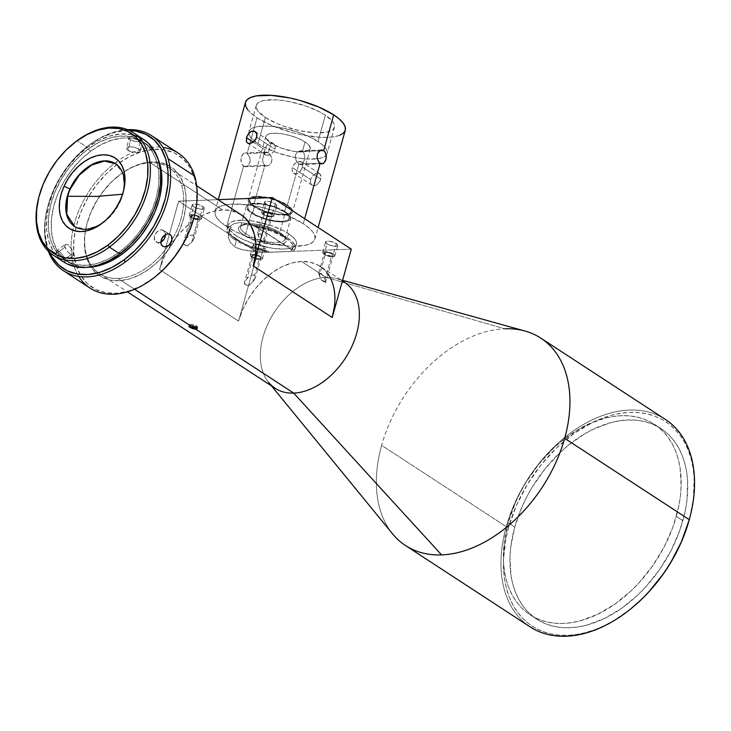 <?xml version="1.0" encoding="UTF-8"?>
<svg xmlns="http://www.w3.org/2000/svg" width="731" height="731" viewBox="0 0 731 731"><rect width="100%" height="100%" fill="white"/><g stroke="black" fill="none" stroke-linecap="round" stroke-linejoin="round"><path stroke-width="0.55" stroke-dasharray="3.65 2.74" d="M122.561 194.199L120.332 201.354L111.213 215.426L98.895 225.45L85.847 229.406L74.699 226.5A37.436 24.991 -56.9 0 0 74.818 226.583A37.436 24.991 -56.9 0 0 99.818 224.929A37.436 24.991 -56.9 0 0 120.332 201.354L120.295 200.075L120.085 201.189A37.436 24.991 123.1 0 1 103.921 221.831A37.436 24.991 -56.9 0 0 104.734 221.191A37.436 24.991 -56.9 0 0 120.085 201.189L120.332 201.354A37.436 24.991 -56.9 0 0 122.945 194.172A37.436 24.991 -56.9 0 0 124.288 187.428A37.436 24.991 -56.9 0 0 115.736 163.881A37.436 24.991 -56.9 0 0 115.617 163.799L122.918 173.247L124.288 187.428L122.561 194.199M245.744 233.701A23.036 7.337 -164.4 0 0 273.001 242.326A23.036 7.337 -164.4 0 0 284.332 236.506A23.036 7.337 -164.4 0 0 279.799 232.394L280.631 233.92A24.763 7.886 15.6 0 1 285.51 238.343A24.763 7.886 15.6 0 1 273.33 244.602A24.763 7.886 15.6 0 1 244.026 235.327L245.744 233.701L251.473 213.187A23.036 7.337 -164.4 0 0 275.203 221.438A23.036 7.337 -164.4 0 0 290.682 218.733A23.036 7.337 -164.4 0 0 285.519 211.88L279.799 232.394A23.036 7.337 15.6 0 1 284.962 239.238A23.036 7.337 15.6 0 1 269.483 241.952A23.036 7.337 15.6 0 1 245.744 233.701A23.036 7.337 15.6 0 1 240.581 226.848A23.036 7.337 15.6 0 1 256.06 224.143A23.036 7.337 15.6 0 1 279.799 232.394L285.519 211.88L274.673 206.791L261.744 203.629L251.089 203.474L248.704 204.132L246.301 206.37L246.356 207.869L248.997 211.35L254.598 215.005L266.614 219.629L275.249 221.447L282.86 221.913L285.903 221.603L289.896 219.967L290.636 217.198L289.723 215.517L285.519 211.88A23.036 7.337 -164.4 0 0 261.78 203.629A23.036 7.337 -164.4 0 0 246.31 206.343A23.036 7.337 -164.4 0 0 251.473 213.187L245.744 233.701L244.026 235.327L255.686 240.81L269.593 244.2L281.042 244.373L285.337 242.61L286.186 241.248L285.145 237.831L277.268 231.965L268.971 228.438L255.064 225.047L243.615 224.874L239.32 226.637L238.47 227.99L238.534 229.607L239.512 231.416L244.026 235.327A24.763 7.886 15.6 0 1 240.572 225.797A24.763 7.886 15.6 0 1 280.631 233.92L279.799 232.394A23.036 7.337 -164.4 0 0 242.537 224.837A23.036 7.337 -164.4 0 0 245.744 233.701M254.443 206.316A21.601 6.881 -164.4 0 0 276.693 214.046A21.601 6.881 -164.4 0 0 291.203 211.506A21.601 6.881 -164.4 0 0 286.369 205.091L284.46 211.926A21.601 6.881 15.6 0 1 289.293 218.35A21.601 6.881 15.6 0 1 274.783 220.89A21.601 6.881 15.6 0 1 252.533 213.15L254.443 206.316L250.505 202.907L249.591 199.919L251.857 197.818L256.937 196.913L268.076 198.055L280 201.774L286.369 205.091L290.308 208.499L291.157 210.071L290.472 212.666L288.955 213.589L283.866 214.494L276.738 214.055L264.613 211.095L254.443 206.316L252.533 213.15A21.601 6.881 15.6 0 1 247.69 206.727A21.601 6.881 15.6 0 1 262.201 204.187A21.601 6.881 15.6 0 1 284.46 211.926L286.369 205.091A21.601 6.881 -164.4 0 0 264.11 197.352A21.601 6.881 -164.4 0 0 249.6 199.892A21.601 6.881 -164.4 0 0 254.443 206.316M300.505 150.824L302.406 151.418L319.484 150.76L302.406 151.418L300.505 150.824L297.508 151.893L295.552 154.945L295.324 157.576L296.539 161.405L298.878 164.036L320.169 163.214L298.878 164.036L300.56 164.63L302.058 164.192L304.169 160.564L304.553 155.264L303.813 152.989L302.406 151.418L305.046 141.951A23.036 7.337 -164.4 0 0 281.307 133.7A23.036 7.337 -164.4 0 0 265.837 136.405A23.036 7.337 -164.4 0 0 270.991 143.258A23.036 7.337 -164.4 0 0 294.73 151.509A23.036 7.337 -164.4 0 0 310.209 148.795A23.036 7.337 -164.4 0 0 305.046 141.951L302.406 151.418L303.813 152.989L304.553 155.264L304.169 160.564L302.058 164.192L300.56 164.63L298.878 164.036L287.429 205.046A23.036 7.337 15.6 0 1 292.592 211.899A23.036 7.337 15.6 0 1 277.113 214.603A23.036 7.337 15.6 0 1 253.374 206.352L264.832 165.343L266.733 165.928L268.78 165.462L270.561 164.027L271.685 161.807L271.274 156.544L268.35 152.715L270.991 143.258L266.797 139.621L265.883 137.94L266.623 135.171L268.231 134.193L273.659 133.225L281.271 133.691L289.905 135.509L298.257 138.415L305.046 141.951L309.25 145.588L310.218 148.768L307.806 151.015L305.43 151.664L294.776 151.509L281.846 148.356L270.991 143.258L268.35 152.715L270.689 155.338L271.914 159.175L271.685 161.807L269.73 164.85L266.733 165.928L264.832 165.343L243.542 166.156L226.665 226.628A51.837 16.502 15.6 0 1 215.051 211.222A51.837 16.502 15.6 0 1 249.874 205.119A51.837 16.502 15.6 0 1 303.283 223.686L304.672 218.715L303.283 223.686L308.847 227.834L312.731 231.873L314.778 235.656L314.915 239.028L313.124 241.879L309.487 244.081L304.142 245.561L289.193 246.128L280.174 245.205L260.739 241.111L241.943 234.587L233.701 230.713L221.091 222.489L217.208 218.441L215.161 214.658L215.033 211.286L216.815 208.436L220.451 206.233L225.797 204.762L232.65 204.068L249.774 205.109L259.386 206.8L278.867 212.218L287.996 215.727L303.283 223.686A51.837 16.502 15.6 0 1 314.897 239.101A51.837 16.502 15.6 0 1 280.074 245.196A51.837 16.502 15.6 0 1 226.665 226.628L243.542 166.156L245.388 166.75L247.279 166.293L249.956 162.647L249.774 157.366L247.069 153.537L268.35 152.715L247.069 153.537L245.333 152.934L243.679 153.391L242.29 154.817L241.066 158.316L240.983 161.012L242.08 164.594L243.542 166.156L264.832 165.343L262.968 162.702L262.603 158.837L264.521 153.163L266.669 152.121L268.35 152.715L266.669 152.121M302.013 168.377L302.808 164.777L302.515 162.931L300.679 161.505L298.677 161.588L295.287 163.214L293.378 165.142L292.208 167.518L292.025 169.994L293.478 172.973L296.229 174.06L299.162 172.754L302.013 168.377M267.765 165.827L266.733 165.928M250.23 161.167L249.499 156.644L247.069 153.537L257.056 117.782L247.069 153.537M244.565 166.622L247.8 165.964L249.956 162.647M300.56 164.63L301.336 164.539M273.76 143.779L272.937 143.166L274.436 144.619L275.212 146.767L275.02 149.234L256.691 137.282L275.02 149.234L275.212 146.767L274.436 144.619L272.937 143.166L271.018 142.691L269.017 143.313L267.217 144.893L265.773 147.123L264.421 151.975L264.723 153.812L265.755 154.963L267.482 155.31L270.826 154.268L273.851 151.619L275.02 149.234L273.851 151.619L270.826 154.268L268.551 155.164L265.755 154.963M253.291 142.116L264.805 149.627L253.291 142.116M319.922 181.197L320.754 179.086L302.424 167.125L300.021 171.858L298.221 173.439L296.229 174.06L294.301 173.594L292.793 172.141L292.025 169.994L292.208 167.518L310.538 179.479L310.511 183.015L312.091 185.208L315.344 185.564L317.09 184.641L319.922 181.197M310.337 182.247L311.543 184.769L313.197 185.683L315.198 185.61L317.227 184.541L320.324 180.329L321.083 176.71L320.644 174.773L318.652 173.238L315.564 173.686L312.466 175.997L310.538 179.479L292.208 167.518L294.264 164.109L297.544 161.935L301.474 161.789L302.753 163.781L302.424 167.125L320.754 179.086M294.301 173.594L293.478 172.973M245.424 102.431L245.433 102.377A51.837 16.502 -164.4 0 0 257.056 117.782L272.334 125.741L291.13 132.265L300.953 134.659L319.584 137.282L327.68 137.401L334.533 136.706L339.878 135.235M265.353 117.463A40.607 12.93 -164.4 0 0 307.194 132A40.607 12.93 -164.4 0 0 334.469 127.231A40.607 12.93 -164.4 0 0 325.368 115.16L318.031 141.448A40.607 12.93 15.6 0 1 327.132 153.519A40.607 12.93 15.6 0 1 326.19 155.228A40.607 12.93 15.6 0 1 297.06 157.859A40.607 12.93 15.6 0 1 258.016 143.751L265.353 117.463L257.952 111.048L256.343 108.087L256.243 105.438L257.641 103.208L260.492 101.49L264.677 100.33L276.391 99.882L283.454 100.604L290.984 101.929L306.252 106.169L319.858 111.953L325.368 115.16L332.779 121.565L334.378 124.535L334.487 127.176L333.08 129.405L330.238 131.132L326.044 132.293L314.339 132.74L299.737 130.685L284.478 126.445L277.323 123.694L265.353 117.463L258.016 143.751A40.607 12.93 15.6 0 1 248.796 133.371A40.607 12.93 15.6 0 1 248.915 131.681A40.607 12.93 15.6 0 1 276.19 126.911A40.607 12.93 15.6 0 1 318.031 141.448L325.368 115.16A40.607 12.93 -164.4 0 0 283.537 100.613A40.607 12.93 -164.4 0 0 256.252 105.392A40.607 12.93 -164.4 0 0 265.353 117.463M272.38 214.183A6.332 2.019 15.6 0 1 273.796 216.074A6.332 2.019 15.6 0 1 269.538 216.815A6.332 2.019 15.6 0 1 263.014 214.548L265.947 204.031A6.332 2.019 -164.4 0 0 272.471 206.297A6.332 2.019 -164.4 0 0 276.729 205.557A6.332 2.019 -164.4 0 0 275.313 203.675L272.38 214.183L275.313 203.675A6.332 2.019 -164.4 0 0 268.78 201.4A6.332 2.019 -164.4 0 0 264.531 202.149A6.332 2.019 -164.4 0 0 265.947 204.031L263.014 214.548A6.332 2.019 15.6 0 1 261.588 212.666A6.332 2.019 15.6 0 1 265.846 211.917A6.332 2.019 15.6 0 1 272.38 214.183L265.837 211.917L262.904 211.871L261.588 212.675L263.873 215.042L269.547 216.815L273.577 216.413L273.778 215.645L272.38 214.183M200.011 216.961A6.332 2.019 15.6 0 1 201.436 218.843A6.332 2.019 15.6 0 1 197.178 219.592A6.332 2.019 15.6 0 1 190.645 217.326L193.587 206.809A6.332 2.019 -164.4 0 0 200.111 209.075A6.332 2.019 -164.4 0 0 204.369 208.326A6.332 2.019 -164.4 0 0 202.953 206.444L200.011 216.961L202.953 206.444A6.332 2.019 -164.4 0 0 196.42 204.177A6.332 2.019 -164.4 0 0 192.162 204.927A6.332 2.019 -164.4 0 0 193.587 206.809L190.645 217.326A6.332 2.019 15.6 0 1 189.228 215.444A6.332 2.019 15.6 0 1 193.487 214.695A6.332 2.019 15.6 0 1 200.011 216.961L193.477 214.695L190.544 214.649L189.228 215.444L191.513 217.82L197.187 219.592L201.217 219.19L201.171 217.966L200.011 216.961M261.058 256.8A6.332 2.019 15.6 0 1 262.475 258.683A6.332 2.019 15.6 0 1 258.226 259.432A6.332 2.019 15.6 0 1 251.692 257.166L254.635 246.649A6.332 2.019 -164.4 0 0 261.159 248.915A6.332 2.019 -164.4 0 0 265.417 248.165A6.332 2.019 -164.4 0 0 263.992 246.283L261.058 256.8L263.992 246.283A6.332 2.019 -164.4 0 0 257.467 244.017A6.332 2.019 -164.4 0 0 253.209 244.766A6.332 2.019 -164.4 0 0 254.635 246.649L251.692 257.166A6.332 2.019 15.6 0 1 250.276 255.274A6.332 2.019 15.6 0 1 254.534 254.534A6.332 2.019 15.6 0 1 261.058 256.8L254.516 254.534L251.592 254.489L250.276 255.283L252.551 257.659L258.235 259.432L262.265 259.03L262.219 257.805L261.058 256.8M333.418 254.022A6.332 2.019 15.6 0 1 334.844 255.914A6.332 2.019 15.6 0 1 330.586 256.654A6.332 2.019 15.6 0 1 324.061 254.388L326.995 243.871A6.332 2.019 -164.4 0 0 333.519 246.137A6.332 2.019 -164.4 0 0 337.777 245.397A6.332 2.019 -164.4 0 0 336.361 243.505L333.418 254.022L336.361 243.505A6.332 2.019 -164.4 0 0 329.827 241.239A6.332 2.019 -164.4 0 0 325.578 241.988A6.332 2.019 -164.4 0 0 326.995 243.871L324.061 254.388A6.332 2.019 15.6 0 1 322.636 252.506A6.332 2.019 15.6 0 1 326.894 251.756A6.332 2.019 15.6 0 1 333.418 254.022L326.885 251.756L323.952 251.711L322.636 252.506L324.92 254.881L330.595 256.654L334.624 256.252L334.579 255.028L333.418 254.022M118.02 278.456L134.605 289.275L118.02 278.456A63.35 42.288 123.1 0 1 92.325 266.925A63.35 42.288 123.1 0 1 86.66 255.622A63.35 42.288 123.1 0 1 85.445 231.124A63.35 42.288 123.1 0 1 87.08 223.375A63.35 42.288 123.1 0 1 117.746 176.399A63.35 42.288 123.1 0 1 124.169 171.776A63.35 42.288 123.1 0 1 150.321 162.766A63.35 42.288 123.1 0 1 168.797 167.554A63.35 42.288 123.1 0 1 181.681 185.601A63.35 42.288 123.1 0 1 172.141 239.585A63.35 42.288 123.1 0 1 168.093 245.936A63.35 42.288 123.1 0 1 118.02 278.456A63.35 42.288 123.1 0 1 99.544 273.668A63.35 42.288 123.1 0 1 92.325 266.925A63.35 42.288 123.1 0 1 86.66 255.622L86.441 257.275L86.66 255.622A63.35 42.288 123.1 0 1 85.445 231.124A63.35 42.288 123.1 0 1 124.169 171.776A63.35 42.288 123.1 0 1 150.321 162.766A63.35 42.288 123.1 0 1 181.681 185.601L184.057 185.354A65.077 43.449 -56.9 0 0 159.312 162.364A65.077 43.449 -56.9 0 0 124.151 171.684A65.077 43.449 -56.9 0 0 118.376 175.897A65.077 43.449 -56.9 0 0 86.879 224.152A65.077 43.449 -56.9 0 0 85.353 231.142A65.077 43.449 -56.9 0 0 86.441 257.275L84.577 247.352L84.65 236.424L86.678 224.92L90.571 213.269L96.172 201.939L103.281 191.339L111.624 181.9L120.871 173.978L130.666 167.874L140.644 163.817L150.403 161.971L159.596 162.41L167.838 165.115L174.837 169.976L180.31 176.811L184.057 185.354L185.921 195.278L185.838 206.206L183.819 217.71L179.927 229.36L174.316 240.691L167.207 251.281L158.874 260.729L149.627 268.652L139.831 274.755L129.853 278.813L120.085 280.649L110.902 280.22L102.66 277.515L95.66 272.654L90.187 265.819L86.441 257.275A65.077 43.449 -56.9 0 0 90.973 267.071A65.077 43.449 -56.9 0 0 155.1 264.238A65.077 43.449 -56.9 0 0 184.057 185.354L181.681 185.601A63.35 42.288 123.1 0 1 172.141 239.585A63.35 42.288 123.1 0 1 168.093 245.936A63.35 42.288 123.1 0 1 118.02 278.456M241.011 214.686A63.35 42.288 -56.9 0 0 222.535 209.898L150.321 162.766L222.535 209.898L213.086 211.36L203.382 214.987L193.797 220.643L184.696 228.109L176.427 237.1L169.309 247.261L163.616 258.217L159.559 269.538L178.647 201.18L217.993 199.664L178.647 201.18L159.559 269.538L238.562 321.092L257.65 252.734L178.647 201.18L257.65 252.734L238.562 321.092L242.61 309.77L248.312 298.824L255.43 288.654L263.699 279.662L272.8 272.197L282.385 266.541L292.089 262.913L301.537 261.451A63.35 42.288 123.1 0 1 320.004 266.239L342.437 280.878M320.507 266.568A63.35 42.288 123.1 0 1 327.991 274.024M344.465 282.203A63.35 42.288 -56.9 0 0 325.989 277.415L301.537 261.451L310.364 262.21L318.223 265.17L324.829 270.205L329.909 277.122L333.29 285.666L334.825 295.498L334.46 306.252M525.032 331.033A123.822 82.667 -56.9 0 0 504.719 328.776L325.989 277.415A63.35 42.288 123.1 0 1 336.379 278.566A63.35 42.288 123.1 0 1 342.41 280.978M405.486 545.527A123.822 82.667 123.1 0 1 381.637 445.343A123.822 82.667 123.1 0 1 504.719 328.776A123.822 82.667 -56.9 0 0 381.637 445.343L506.245 526.667L381.637 445.343A123.822 82.667 -56.9 0 0 392.62 533.932M665.438 419.457A123.822 82.667 -56.9 0 0 506.245 526.667A123.822 82.667 123.1 0 1 628.559 410.137A123.822 82.667 123.1 0 1 689.799 517.749M689.589 518.526A122.095 81.507 -56.9 0 0 629.208 412.412A122.095 81.507 -56.9 0 0 508.602 527.316L506.245 526.667L508.602 527.316L505.98 538.226L503.449 559.535L503.558 569.714L504.582 579.464L506.519 588.665L509.343 597.254L513.025 605.131L517.53 612.231L522.829 618.472L528.851 623.808L535.549 628.176L542.859 631.538L550.708 633.868L559.023 635.138L567.713 635.33L576.713 634.462L585.915 632.516L595.253 629.528L604.619 625.526L613.93 620.537L630.433 609.124M193.889 217.865A78.902 52.678 -56.9 0 0 180.237 156.544A78.902 52.678 -56.9 0 0 119.902 162.428A78.902 52.678 -56.9 0 0 117.81 163.927A78.902 52.678 -56.9 0 0 76.079 264.914A78.902 52.678 -56.9 0 0 152.678 278.703L151.984 279.26L152.678 278.703A78.902 52.678 -56.9 0 0 155.703 276.382M178.236 153.09A80.629 53.829 -56.9 0 0 118.294 160.573A80.629 53.829 -56.9 0 0 116.357 161.962L117.81 163.927L116.357 161.962A80.629 53.829 123.1 0 1 118.294 160.573A80.629 53.829 123.1 0 1 162.995 147.415M65.251 244.355L67.983 244.775L70.551 247.242L73.182 251.766L73.502 255.439L70.149 254.187L66.585 250.386L64.73 246.246L65.278 244.328L56.397 250.87L55.885 251.948L56.104 253.684L58.553 257.979L62.162 261.36L64.657 261.954L64.73 259.313L73.548 252.807L73.502 255.439L71.026 254.827L67.407 251.464L64.931 247.179L56.104 253.684L64.931 247.179L65.251 244.355L67.983 244.775L71.346 248.339L73.548 252.807L64.73 259.313L62.501 254.854L59.11 251.309L56.397 250.87L56.104 253.684L47.131 247.827A80.629 53.829 123.1 0 1 89.785 144.619L89.091 145.177L89.785 144.619A80.629 53.829 123.1 0 1 127.523 129.679A80.629 53.829 -56.9 0 0 89.785 144.619A80.629 53.829 -56.9 0 0 86.687 146.995A80.629 53.829 -56.9 0 0 47.67 206.791A80.629 53.829 -56.9 0 0 47.131 247.827A80.629 53.829 -56.9 0 0 48.255 251.135A80.629 53.829 123.1 0 1 47.131 247.827L56.104 253.684L58.553 257.979L62.162 261.36L64.657 261.954L64.73 259.313L73.703 265.17A80.629 53.829 -56.9 0 0 90.105 288.133M89.091 145.177A78.902 52.678 123.1 0 1 129.387 130.502L124.9 130.621L113.058 132.859L100.969 137.775L89.091 145.177L77.879 154.789L67.773 166.229L59.147 179.068L52.349 192.82L47.634 206.937L45.185 220.89L45.084 234.13L47.351 246.164L49.763 252.515A78.902 52.678 123.1 0 1 47.871 206.014A78.902 52.678 123.1 0 1 86.057 147.498A78.902 52.678 123.1 0 1 89.091 145.177M119.299 252.213L120.77 253.173L119.299 252.213L108.636 258.865L97.78 263.279L87.144 265.28L77.148 264.805L68.175 261.862L60.554 256.572L54.597 249.134L50.521 239.841L48.493 229.031L48.575 217.144L50.777 204.616L55.017 191.942L61.121 179.598L68.86 168.066L77.934 157.795L87.994 149.17A70.843 47.287 123.1 0 1 142.362 141.366A70.843 47.287 123.1 0 1 119.299 252.213A70.843 47.287 123.1 0 1 64.931 260.017A70.843 47.287 123.1 0 1 87.994 149.17L98.658 142.518L109.513 138.104L120.149 136.103L130.145 136.578L139.128 139.52L146.739 144.811L152.697 152.249L156.772 161.542L158.81 172.352L158.718 184.239L156.516 196.767L152.276 209.441L146.173 221.785L138.442 233.317L129.36 243.587L119.299 252.213M90.872 151.043L87.994 149.17L90.872 151.043A70.843 47.287 -56.9 0 0 67.809 261.89A70.843 47.287 -56.9 0 0 87.985 267.263L80.026 266.678L71.044 263.745L63.433 258.454L57.466 251.016L53.4 241.714L51.362 230.905L51.453 219.017L53.655 206.489L57.886 193.816L63.99 181.471L71.729 169.939L80.803 159.669L90.872 151.043A70.843 47.287 -56.9 0 1 145.231 143.239A70.843 47.287 -56.9 0 1 158.271 159.55L155.575 154.122L149.608 146.684L141.997 141.394L133.015 138.451L123.018 137.976L112.391 139.986L101.536 144.391L90.872 151.043M143.623 139.438A73.146 48.831 -56.9 0 0 87.482 147.488L77.075 140.69L87.482 147.488A73.146 48.831 -56.9 0 0 63.67 261.945M318.917 274.079L319.374 275.578L325.871 252.332A4.605 1.471 -164.4 0 0 324.299 252.963A4.605 1.471 -164.4 0 0 326.684 255.037A4.605 1.471 -164.4 0 0 331.609 256.078L325.121 279.324L321.795 274.107L320.196 272.745L319.109 272.352L318.762 272.928L321.357 280.101L325.533 282.824A4.605 1.471 -164.4 0 0 321.357 280.101A4.605 1.471 15.6 0 1 325.542 282.787L325.121 279.324L331.609 256.078A4.605 1.471 -164.4 0 0 333.181 255.448A4.605 1.471 -164.4 0 0 330.796 253.374A4.605 1.471 -164.4 0 0 325.871 252.332L319.374 275.578L321.357 280.101L325.533 282.824A4.605 1.471 15.6 0 1 325.533 282.824L325.121 279.324L323.257 275.861L319.557 272.407L318.762 272.928L318.917 274.079M260.821 258.217L259.249 258.856L255.996 258.399L252.972 257.111L251.939 255.749L253.502 255.11L256.755 255.567L259.779 256.855L260.821 258.217L255.311 277.944L252.762 282.102L259.249 258.856A4.605 1.471 -164.4 0 0 260.812 258.226A4.605 1.471 -164.4 0 0 255.393 255.256A4.605 1.471 -164.4 0 0 253.502 255.11L247.014 278.356L250.623 275.541L252.762 274.902L254.644 275.258L255.448 276.656L254.132 280.329L248.485 285.775A4.605 1.471 15.6 0 1 244.309 283.089A4.605 1.471 15.6 0 1 244.318 283.052L247.014 278.356L253.502 255.11A4.605 1.471 -164.4 0 0 251.939 255.74A4.605 1.471 -164.4 0 0 254.324 257.815A4.605 1.471 -164.4 0 0 259.249 258.856L252.762 282.102L248.485 285.775L245.936 284.989L244.318 283.052A4.605 1.471 -164.4 0 0 244.839 284.085A4.605 1.471 -164.4 0 0 248.485 285.775L245.433 284.597M199.764 218.386L194.263 238.105L191.714 242.263L198.202 219.017A4.605 1.471 -164.4 0 0 199.764 218.386A4.605 1.471 -164.4 0 0 197.388 216.312A4.605 1.471 -164.4 0 0 192.454 215.27L185.966 238.516L189.585 235.702L191.714 235.062L193.596 235.419L194.4 236.817L193.094 240.49L187.438 245.936A4.605 1.471 15.6 0 1 183.262 243.249A4.605 1.471 15.6 0 1 183.271 243.213L185.966 238.516L192.454 215.27A4.605 1.471 -164.4 0 0 190.892 215.901A4.605 1.471 -164.4 0 0 193.276 217.975A4.605 1.471 -164.4 0 0 198.202 219.017L191.714 242.263L187.438 245.936L184.897 245.159L183.271 243.213A4.605 1.471 -164.4 0 0 183.801 244.245A4.605 1.471 -164.4 0 0 187.438 245.936L184.386 244.757M257.869 234.24L258.326 235.738L264.823 212.493A4.605 1.471 -164.4 0 0 263.251 213.132A4.605 1.471 -164.4 0 0 265.636 215.197A4.605 1.471 -164.4 0 0 270.561 216.239L264.074 239.485L260.748 234.267L259.149 232.906L258.061 232.513L257.714 233.088L260.309 240.261L264.485 242.984A4.605 1.471 -164.4 0 0 260.309 240.261A4.605 1.471 15.6 0 1 264.494 242.948L264.074 239.485L270.561 216.239A4.605 1.471 -164.4 0 0 272.133 215.608A4.605 1.471 -164.4 0 0 269.748 213.534A4.605 1.471 -164.4 0 0 264.823 212.493L258.326 235.738L260.309 240.261L264.485 242.984A4.605 1.471 15.6 0 1 264.485 242.984L264.074 239.485L262.21 236.022L258.509 232.568L257.714 233.088L257.869 234.24M287.329 237.822A35.417 11.276 15.6 0 1 295.269 248.357A35.417 11.276 15.6 0 1 292.528 251.318L269.401 252.204A35.417 11.276 15.6 0 1 234.98 239.832L236.15 235.629A35.417 11.276 -164.4 0 0 272.645 248.312A35.417 11.276 -164.4 0 0 296.448 244.145A35.417 11.276 -164.4 0 0 288.507 233.618L287.329 237.822L280.256 233.902L271.713 230.366L252.908 225.459L266.367 232.961L283.738 244.848L292.245 249.856L290.92 250.258A33.114 10.545 -164.4 0 0 293.049 247.736A33.114 10.545 -164.4 0 0 254.525 226.509L271.548 231.106L285.629 237.895L290.244 241.513L292.756 244.94L292.985 247.928L290.92 250.258L292.528 251.318L295.096 248.842L295.05 245.589L292.391 241.824L287.329 237.822L288.507 233.618A35.417 11.276 -164.4 0 0 247.416 220.415A35.417 11.276 -164.4 0 0 228.218 225.102A35.417 11.276 -164.4 0 0 236.15 235.629L234.98 239.832L242.052 243.752L255.22 248.842L269.401 252.204L267.784 251.153L254.123 251.318L245.433 250.495L237.858 248.357L234.742 246.703L230.256 242.308L228.282 237.072L228.73 231.837L231.389 227.396A33.114 10.545 -164.4 0 0 229.26 229.927A33.114 10.545 -164.4 0 0 236.68 239.768L234.742 246.703L236.68 239.768A33.114 10.545 -164.4 0 0 267.784 251.153L250.76 246.557L236.68 239.768L232.065 236.14L229.552 232.714L229.324 229.726L231.389 227.396L229.781 226.345L227.213 228.821L227.259 232.065L229.918 235.839L234.98 239.832A35.417 11.276 15.6 0 1 227.039 229.306A35.417 11.276 15.6 0 1 229.781 226.345L234.048 223.677L239.576 222.58L246.018 223.22L252.908 225.459A35.417 11.276 15.6 0 1 287.329 237.822M228.401 233.107L231.389 227.396L229.781 226.345L234.048 223.677L239.576 222.58L246.018 223.22L252.908 225.459L262.475 230.576L292.245 249.856L290.92 250.258L292.528 251.318L269.401 252.204L267.784 251.153L254.123 251.318L241.458 249.618L234.742 246.703L230.256 242.308L228.282 237.072L228.73 231.837M514.77 527.078A113.744 75.933 -56.9 0 0 536.673 619.111A113.744 75.933 -56.9 0 0 682.909 520.627L676.339 516.342A113.744 75.933 123.1 0 1 530.112 614.826A113.744 75.933 123.1 0 1 508.209 522.793L514.77 527.078L508.209 522.793A113.744 75.933 123.1 0 1 654.437 424.318A113.744 75.933 123.1 0 1 676.339 516.342L682.909 520.627A113.744 75.933 -56.9 0 0 661.007 428.604A113.744 75.933 -56.9 0 0 514.77 527.078L522.044 506.757L526.813 496.797L532.269 487.093L545.052 468.845L559.9 452.699L567.923 445.627L584.782 433.785L593.462 429.143L610.878 422.628L619.459 420.818L627.838 420.005L635.933 420.188L643.682 421.367L650.992 423.541L657.799 426.676L664.04 430.751L669.651 435.713L674.585 441.533L678.788 448.14L682.224 455.477L684.846 463.481L686.647 472.052L687.606 481.135L686.948 500.433L685.349 510.466L679.666 530.825L670.875 550.918L659.316 569.97L645.427 587.249L637.779 595.016L621.432 608.411L604.226 618.572L586.801 625.087L578.221 626.896L569.842 627.71L561.746 627.527L553.997 626.348L546.687 624.173L539.88 621.039L533.639 616.964L528.029 612.002L523.094 606.182L518.891 599.575L515.456 592.238L512.833 584.233L511.033 575.653L509.973 557.086L510.731 547.281L514.77 527.078M194.373 329.105L192.774 328.712M192.299 327.104L193.651 327.543M196.173 327.89L197.644 326.894L195.341 325.204L190.782 324.372L190.416 325.697L190.782 324.372L189.32 324.957L189.822 325.752M196.968 327.771L197.662 326.949L196.529 325.761L192.628 324.5A61.907 41.329 123.1 0 1 189.603 324.619L190.106 325.971M163.972 235.61L166.047 234.295M160.783 242.518L161.112 240.06M165.489 234.55L164.804 231.882L163.406 230.347L169.976 234.441L161.496 229.735L157.293 231.444L154.442 235.912L154.625 240.49L162.721 246.21M165.471 235.355L164.804 231.882L163.342 230.302L170.04 234.487M128.903 137.583L129.643 139.365L133.682 141.284L138.89 141.796L142.426 140.434L140.891 138.351L137.62 136.834L132.485 135.966L129.689 136.615L128.903 137.583L129.14 138.762L130.383 139.932L128.208 150.65L126.975 149.462L126.737 148.265L127.532 147.287L129.223 146.721L134.166 147.15L138.716 149.06L140.891 138.351L133.709 136.012L131.379 136.057L128.903 137.583L126.719 148.329L129.223 146.721L132.85 146.858L137.775 148.512L139.977 150.147L140.261 151.125L139.511 151.874L135.491 152.487L128.208 150.65L130.383 139.932L137.656 141.814L141.677 141.202L142.435 140.389L140.261 151.125L139.511 151.874L135.491 152.487L131.507 151.975L128.208 150.65L126.737 148.265M142.426 140.434L140.891 138.351L138.716 149.06L140.261 151.125M163.406 230.347L161.496 229.735L158.298 230.685L155.566 233.481L154.442 235.912L154.25 239.485L155.2 241.331L157.923 242.637L160.774 242.107M64.63 261.972L73.502 255.439M197.58 327.397L197.644 326.894M123.11 192.427A37.436 24.991 123.1 0 1 120.085 201.189A37.436 24.991 -56.9 0 0 122.854 193.432A37.436 24.991 -56.9 0 0 123.11 192.427M73.639 143.349L74.27 142.847A73.146 48.831 -56.9 0 0 38.971 196.694A73.146 48.831 123.1 0 1 73.977 143.084M143.431 139.319L140.279 137.529L131.004 134.495L120.688 134.001L109.705 136.076L98.502 140.626L87.482 147.488L77.093 156.397L67.727 167.006L59.732 178.912L53.436 191.65L49.059 204.744L46.784 217.674L46.693 229.954L48.794 241.111L52.997 250.715L59.156 258.39L67.014 263.854M78.774 276.464A80.629 53.829 123.1 0 1 73.703 265.17A80.629 53.829 123.1 0 1 72.817 230.247A80.629 53.829 123.1 0 1 116.357 161.962A80.629 53.829 -56.9 0 0 72.817 230.247A80.629 53.829 -56.9 0 0 73.703 265.17L64.73 259.313L62.501 254.854L59.979 251.957L57.548 250.632L56.397 250.87M193.916 217.792L196.584 202.99L196.685 189.749L194.419 177.715L189.877 167.353L183.243 159.066L174.764 153.172L164.758 149.901L153.629 149.371L141.787 151.609L129.689 156.516L117.81 163.927L106.607 173.53L96.501 184.98L87.875 197.818L81.077 211.561L76.362 225.687L73.904 239.631L73.813 252.88L76.079 264.914L80.611 275.276L87.254 283.555L95.734 289.449L105.73 292.729L116.869 293.259L128.711 291.02L140.8 286.104L155.502 276.546M240.883 214.603L231.361 210.656L222.535 209.898A63.35 42.288 -56.9 0 0 159.559 269.538L238.562 321.092A63.35 42.288 123.1 0 1 301.537 261.451L325.989 277.415L504.719 328.776M351.291 249.143L257.65 252.734L351.291 249.143M689.607 518.443L693.417 498.716L694.121 478.001L693.098 468.251L691.16 459.041L688.346 450.46L684.655 442.584L680.15 435.484L674.85 429.243L668.828 423.907L662.131 419.539L654.821 416.177L646.972 413.847L638.656 412.576L629.967 412.375L620.966 413.253L611.765 415.199L602.426 418.187L593.06 422.189L574.584 433.09L557.04 447.482L541.104 464.806L527.38 484.397L516.406 505.505L508.602 527.316A122.095 81.507 -56.9 0 0 531.547 625.727A122.095 81.507 -56.9 0 0 630.497 609.069M629.866 609.572A123.822 82.667 123.1 0 1 529.509 626.467A123.822 82.667 123.1 0 1 506.245 526.667A123.822 82.667 -56.9 0 0 530.094 626.851M271.512 385.886L268.633 382.377A63.35 42.288 123.1 0 1 270.634 318.469A63.35 42.288 123.1 0 1 325.989 277.415A63.35 42.288 -56.9 0 0 267.692 324.326A63.35 42.288 -56.9 0 0 275.212 388.307M275.313 203.675L276.72 205.137L276.519 205.895L272.489 206.297L266.806 204.525L264.521 202.158L265.837 201.354L268.77 201.4L275.313 203.675M202.953 206.444L204.351 207.906L204.15 208.673L200.12 209.075L194.446 207.302L192.162 204.927L193.477 204.132L196.411 204.177L202.953 206.444M263.992 246.283L265.152 247.288L265.198 248.513L261.168 248.915L255.494 247.142L253.209 244.766L254.525 243.971L257.458 244.017L263.992 246.283M336.361 243.505L337.768 244.976L337.558 245.735L333.537 246.137L327.853 244.364L325.569 241.998L326.885 241.193L329.818 241.239L336.361 243.505M247.599 109.595L251.482 113.634L257.056 117.782A51.837 16.502 -164.4 0 0 310.465 136.341A51.837 16.502 -164.4 0 0 345.288 130.246M321.064 176.381L319.675 173.658L316.496 173.348L312.85 175.586L310.538 179.479M301.474 161.789L302.086 162.264M258.016 143.751L263.525 146.949L277.131 152.733L292.4 156.982L299.929 158.307L306.993 159.029L318.707 158.581L322.892 157.421L325.743 155.703L327.141 153.473L327.04 150.824L325.432 147.863L322.389 144.692L312.512 138.25L298.906 132.466L283.646 128.227L276.117 126.892L269.045 126.171L257.339 126.618L253.145 127.779L250.304 129.506L248.896 131.735L249.006 134.376L250.605 137.346L258.016 143.751M241.038 158.499L241.385 163.04L243.542 166.156M243.24 153.711L241.34 157.019M265.892 152.212L263.955 153.985L262.603 158.837L262.968 162.702L264.832 165.343L253.374 206.352A23.036 7.337 15.6 0 1 248.211 199.508A23.036 7.337 15.6 0 1 263.69 196.794A23.036 7.337 15.6 0 1 287.429 205.046L298.878 164.036L295.964 160.208L295.552 154.945L296.676 152.724L299.472 150.924M265.152 154.488L264.531 150.842L266.45 145.944L270.004 142.865L272.937 143.166M253.374 206.352L264.229 211.451L277.159 214.612L287.813 214.768L291.806 213.132L292.601 211.871L291.632 208.682L284.304 203.236L276.583 199.947L263.653 196.794L256.042 196.328L250.614 197.288L248.997 198.275L248.266 201.034L250.907 204.516L253.374 206.352M284.46 211.926L288.398 215.334L289.248 216.915L288.562 219.501L287.045 220.424L281.965 221.329L274.829 220.89L262.703 217.929L255.466 214.85L248.595 209.742L247.69 206.754L248.43 205.566L252.177 204.04L262.164 204.187L274.289 207.147L284.46 211.926M288.507 233.618L294.968 239.211L296.366 241.797L296.457 244.099L295.233 246.045L292.747 247.553L284.414 249.033L272.718 248.321L252.835 243.469L240.965 238.416L236.15 235.629L229.689 230.037L228.291 227.451L228.2 225.139L229.424 223.202L231.91 221.694L235.565 220.68L245.771 220.287L251.939 220.926L271.822 225.778L283.692 230.822L288.507 233.618M270.561 216.239L265.645 215.206L263.251 213.132L266.34 212.584L269.739 213.525L271.941 214.96L272.133 215.599L270.561 216.239M198.202 219.017L193.286 217.984L190.892 215.91L193.98 215.362L197.379 216.303L199.773 218.377L198.202 219.017M331.609 256.078L326.693 255.046L324.299 252.972L327.387 252.423L330.787 253.365L332.989 254.799L333.181 255.439L331.609 256.078M319.109 272.352L318.762 272.928M245.936 284.989L244.318 283.052L245.397 280.594L248.677 276.766L251.683 275.121L253.785 274.929L255.21 275.861L255.128 278.474M184.897 245.159L183.271 243.213L184.349 240.755L187.629 236.935L190.636 235.291L192.737 235.09L194.163 236.022L194.081 238.635M258.061 232.513L257.714 233.088M291.559 249.445L292.245 249.856M508.209 522.793L504.162 542.996L503.513 562.294L504.463 571.368L506.263 579.948L508.895 587.952L512.321 595.29L516.525 601.896L521.459 607.717L527.069 612.679L533.31 616.754L540.118 619.888L547.437 622.054L555.176 623.241L563.281 623.424L571.66 622.611L580.231 620.802L597.656 614.287L614.872 604.126L631.218 590.73L638.867 582.963L652.746 565.684L664.305 546.633L673.096 526.539L678.779 506.181L680.378 496.148L681.137 486.334L680.086 467.767L678.286 459.196L675.654 451.191L672.218 443.854L668.015 437.248L663.09 431.427L657.471 426.456L651.23 422.39L644.422 419.256L637.112 417.081L629.373 415.902L621.268 415.72L612.889 416.533L604.309 418.342L586.892 424.857L578.212 429.499L561.353 441.341L553.33 448.414L538.482 464.56L525.699 482.807L520.244 492.511L515.474 502.471L508.209 522.793M189.603 324.619A61.907 41.329 -56.9 0 0 192.628 324.5L189.32 324.957M155.959 241.988L159.047 242.61L161.332 241.824M284.332 236.506L285.51 238.343M284.962 239.238L290.682 218.733M291.203 211.506L289.293 218.35M310.209 148.795L292.592 211.899M266.998 165.928L245.634 166.75M322.124 163.817L300.77 164.63M247.571 143.112L265.591 154.871M312.11 185.217L294.081 173.457M215.051 211.222L218.277 199.654M334.469 127.231L327.132 153.519M273.796 216.074L276.729 205.557M201.436 218.843L204.369 208.326M262.475 258.683L265.417 248.165M334.844 255.914L337.777 245.397M168.797 167.554L196.676 185.756M342.592 280.293L336.379 278.566M104.734 221.191L103.062 222.535M87.08 223.375L86.879 224.152M117.746 176.399L118.376 175.897M142.362 141.366L145.231 143.239M318.798 272.69L324.299 252.963M251.939 255.74L244.309 283.089M190.892 215.901L183.262 243.249M257.751 232.851L263.251 213.132M295.269 248.357L296.448 244.145M228.611 232.257L229.26 229.927M536.673 619.111L530.112 614.826M188.964 326.227L189.338 324.902M197.288 328.548L197.653 327.232M661.007 428.604L654.437 424.318M293.049 247.736L292.4 250.066M227.039 229.306L228.218 225.102M264.494 242.948L272.133 215.608M183.801 244.245L184.486 244.848M244.839 284.085L245.534 284.688M325.542 282.787L333.181 255.448M38.871 197.087L39.081 196.31M64.931 260.017L67.809 261.89M86.687 146.995L86.057 147.498M47.67 206.791L47.871 206.014M122.854 193.432L123.402 191.358M99.544 273.668L127.432 291.861M322.636 252.506L325.578 241.988M250.276 255.274L253.209 244.766M189.228 215.444L192.162 204.927M261.588 212.666L264.531 202.149M256.252 105.392L248.915 131.681M314.897 239.101L318.131 227.496M319.657 173.649L301.638 161.889M255.128 131.534L273.147 143.294M321.594 150.001L300.24 150.824M266.468 152.121L245.104 152.934M265.837 136.405L248.211 199.508M249.6 199.892L247.69 206.727M240.581 226.848L243.469 216.495M243.478 216.486L246.31 206.343M242.537 224.837L240.572 225.797M292.117 249.764L267.318 233.582"/><path stroke-width="1.1" d="M97.068 196.392L122.945 194.172L97.068 196.392L67.608 196.292L97.068 196.392M74.699 226.5L66.777 214.329L67.608 196.292A37.436 24.991 -56.9 0 0 74.699 226.5M324.591 151.381L325.624 153.081L326.273 157.494L325.405 161.067L323.093 163.607L320.169 163.214L318.597 161.661L317.126 158.079L317.272 154.104L319.959 150.458L321.85 150.001L323.687 150.595L333.674 114.84A51.837 16.502 -164.4 0 0 280.265 96.273A51.837 16.502 -164.4 0 0 245.442 102.367L218.277 199.654M339.878 135.235L343.515 133.033L345.306 130.182L345.169 126.801L343.122 123.018L339.239 118.979L333.674 114.84L323.687 150.595L319.484 150.76L323.687 150.595L325.158 152.158L326.254 155.749L325.898 159.733L323.559 163.36L321.896 163.817L320.169 163.214L304.672 218.715L320.169 163.214M246.374 141.476L246.475 137.666L253.291 142.116L246.475 137.666L248.229 134.065L251.016 131.553L253.063 130.977L255.695 131.991L256.727 133.746L256.928 136.039L255.585 139.685L251.967 142.929L248.458 143.486M256.462 137.995L253.785 141.723L249.536 143.596L247.754 143.212L246.585 141.978L246.475 137.666M192.299 327.104L189.503 325.423L192.299 327.104L196.173 327.89L195.798 329.215L189.95 327.442L188.964 326.236L190.416 325.697L134.605 289.275L190.416 325.697L196.337 327.196L197.288 328.548L195.798 329.215L293.688 393.095A63.35 42.288 -56.9 0 0 351.986 346.174A63.35 42.288 -56.9 0 0 344.465 282.203L342.437 280.878M327.991 274.024A63.35 42.288 123.1 0 1 332.212 317.501L253.209 265.938A63.35 42.288 -56.9 0 0 241.011 214.686L196.676 185.756M320.004 266.239A63.35 42.288 123.1 0 1 320.507 266.568M342.41 280.978A63.35 42.288 123.1 0 1 352.698 344.566A63.35 42.288 123.1 0 1 293.688 393.095L441.588 554.893A123.822 82.667 -56.9 0 0 564.67 438.326A123.822 82.667 -56.9 0 0 525.032 331.033L342.592 280.293M630.433 609.124L640.639 600.233L648.854 591.9L663.748 573.351L670.3 563.318L681.274 542.21L689.278 519.64L564.67 438.326L689.278 519.64A123.822 82.667 -56.9 0 0 665.438 419.457L540.83 338.142A123.822 82.667 123.1 0 1 564.67 438.326A123.822 82.667 123.1 0 1 441.588 554.893A123.822 82.667 123.1 0 1 405.486 545.527L530.094 626.851A123.822 82.667 -56.9 0 0 689.278 519.64L689.077 520.399A122.095 81.507 -56.9 0 0 689.589 518.526L689.799 517.749A123.822 82.667 123.1 0 1 689.278 519.64A123.822 82.667 123.1 0 1 629.866 609.572L630.497 609.069A122.095 81.507 -56.9 0 0 689.077 520.399L689.607 518.443M504.719 328.776A123.822 82.667 123.1 0 1 540.83 338.142M69.975 188.945A37.436 24.991 -56.9 0 0 72.049 224.408A37.436 24.991 -56.9 0 0 103.921 221.831A37.436 24.991 123.1 0 1 74.571 226.418A37.436 24.991 123.1 0 1 69.975 188.945L70.222 189.11A37.436 24.991 -56.9 0 0 67.608 196.292L69.975 188.945A37.436 24.991 123.1 0 1 115.489 163.717A37.436 24.991 123.1 0 1 123.11 192.427A37.436 24.991 -56.9 0 0 106.817 160.921A37.436 24.991 -56.9 0 0 69.975 188.945L64.017 186.314L69.975 188.945M120.295 200.075A42.042 28.07 123.1 0 1 103.062 222.535A42.042 28.07 123.1 0 1 66.658 226.427A42.042 28.07 123.1 0 1 64.017 186.314L61.249 193.816L59.659 201.299L59.321 208.463L60.244 215.042L62.4 220.789L65.689 225.468L70.002 228.913L75.165 230.978L80.986 231.59L87.227 230.731L93.659 228.428L100.037 224.773L106.114 219.903L111.651 214.009L116.439 207.312L120.295 200.075L123.064 192.564L124.654 185.089L124.992 177.916L124.069 171.337L121.913 165.599L118.623 160.921L114.31 157.476L109.147 155.411L103.336 154.789L97.086 155.648L90.653 157.951L84.275 161.615L78.199 166.485L72.661 172.379L67.873 179.077L64.017 186.314A42.042 28.07 123.1 0 1 105.84 154.871A42.042 28.07 123.1 0 1 123.402 191.358A42.042 28.07 123.1 0 1 120.295 200.075M162.995 147.415A80.629 53.829 123.1 0 1 194.638 176.052A80.629 53.829 123.1 0 1 194.099 217.089A80.629 53.829 123.1 0 1 155.082 276.885A80.629 53.829 123.1 0 1 151.984 279.26A80.629 53.829 -56.9 0 0 194.638 176.052L168.066 158.709A80.629 53.829 123.1 0 1 125.412 261.917A80.629 53.829 123.1 0 1 63.533 270.79A80.629 53.829 123.1 0 1 48.255 251.135A80.629 53.829 -56.9 0 0 125.412 261.917A80.629 53.829 -56.9 0 0 168.066 158.709A80.629 53.829 -56.9 0 0 127.523 129.679A80.629 53.829 123.1 0 1 151.664 135.747A80.629 53.829 123.1 0 1 168.066 158.709L194.638 176.052A80.629 53.829 -56.9 0 0 178.236 153.09L151.664 135.747M155.082 276.885L155.703 276.382A78.902 52.678 -56.9 0 0 193.889 217.865L194.099 217.089M63.533 270.79L90.105 288.133A80.629 53.829 -56.9 0 0 151.984 279.26A80.629 53.829 123.1 0 1 78.774 276.464M163.57 246.612L161.889 245.506L160.939 243.651L161.588 238.827L163.04 236.552L166.047 234.295L168.194 233.911L170.104 234.523L171.493 236.067L172.141 238.279L170.853 243.268L168.002 245.991L165.727 246.786L163.57 246.612M123.95 259.953L125.412 261.917L123.95 259.953L112.071 267.363L99.983 272.27L88.14 274.509L77.011 273.979L67.005 270.708L58.526 264.814L51.883 256.526L49.763 252.515A78.902 52.678 123.1 0 0 123.95 259.953A78.902 52.678 123.1 0 0 168.139 180.128A78.902 52.678 123.1 0 0 129.387 130.502L136.03 131.151L146.036 134.431L154.515 140.325L161.158 148.603L165.69 158.965L167.956 170.999L167.856 184.249L165.407 198.202L160.692 212.319L153.894 226.062L145.268 238.9L135.162 250.349L123.95 259.953M120.77 253.173L122.168 254.096A70.843 47.287 -56.9 0 0 158.271 159.55L159.641 163.424L161.679 174.225L161.588 186.122L159.385 198.64L155.155 211.323L149.051 223.659L141.311 235.19L132.238 245.461L122.168 254.096L120.77 253.173M53.262 255.146L63.67 261.945A73.146 48.831 -56.9 0 0 119.811 253.895L109.394 247.096A73.146 48.831 123.1 0 1 53.262 255.146A73.146 48.831 123.1 0 1 38.971 196.694A73.146 48.831 -56.9 0 0 38.871 197.087A73.146 48.831 -56.9 0 0 52.221 254.443A73.146 48.831 -56.9 0 0 109.394 247.096L107.932 245.141A71.419 47.679 123.1 0 1 52.111 252.305A71.419 47.679 123.1 0 1 39.081 196.31A71.419 47.679 123.1 0 1 73.639 143.349A71.419 47.679 123.1 0 1 76.38 141.247L77.075 140.69L76.38 141.247A71.419 47.679 123.1 0 1 145.716 153.729A71.419 47.679 123.1 0 1 107.932 245.141L109.394 247.096L119.811 253.895A73.146 48.831 -56.9 0 0 143.623 139.438L133.206 132.64A73.146 48.831 123.1 0 1 109.394 247.096A73.146 48.831 -56.9 0 0 148.082 153.473A73.146 48.831 -56.9 0 0 77.075 140.69A73.146 48.831 123.1 0 1 133.206 132.64M165.855 234.377L168.194 233.911L169.976 234.441L171.493 236.067L171.931 240.81L170.853 243.268L169.071 245.26L164.612 246.813L162.657 246.164L161.313 244.657L160.774 242.326M161.112 240.06L163.972 235.61M165.261 236.643L165.462 234.103L164.192 239.101L165.261 236.643M162.41 241.093L164.192 239.101L160.199 242.336L162.41 241.093M192.774 328.712L189.155 326.784L189.402 325.862L193.487 326.063L196.337 327.196L197.288 328.548L195.798 329.215L196.173 327.89L197.068 327.744M197.288 328.548L196.822 329.014M115.617 163.799A37.436 24.991 -56.9 0 0 70.222 189.11L79.268 175.111L91.494 165.105L104.46 161.067L115.617 163.799M73.977 143.084A73.146 48.831 123.1 0 1 77.075 140.69A73.146 48.831 -56.9 0 0 74.27 142.847L73.639 143.349M67.014 263.854L76.289 266.888L86.614 267.382L97.588 265.307L108.8 260.757L119.811 253.895L130.2 244.986L139.566 234.377L147.561 222.471L153.866 209.733L158.234 196.639L160.509 183.709L160.601 171.429L158.499 160.272L154.296 150.668L148.137 142.993L143.431 139.319M87.985 267.263A70.843 47.287 -56.9 0 0 122.168 254.096L111.505 260.739L100.65 265.152L87.976 267.263M155.502 276.546L163.89 269.099L173.996 257.65L182.622 244.812L189.42 231.06L194.135 216.943M334.46 306.252L332.212 317.501L253.209 265.938L272.298 197.58L351.291 249.143L332.212 317.501L351.291 249.143L272.298 197.58L253.209 265.938L255.457 254.69L255.823 243.944L254.287 234.112L250.916 225.568L245.826 218.642L240.883 214.603M217.993 199.664L272.298 197.58L217.993 199.664M107.932 245.141L97.186 251.839L86.24 256.289L75.521 258.308L65.443 257.824L56.388 254.863L48.712 249.527L42.709 242.034L38.597 232.659L36.55 221.767L36.641 209.779L38.862 197.151L43.129 184.367L49.279 171.931L57.082 160.308L66.229 149.946L76.38 141.247L87.126 134.55L98.073 130.1L108.791 128.08L118.87 128.555L127.925 131.516L135.601 136.852L141.604 144.354L145.716 153.729L147.763 164.621L147.671 176.61L145.451 189.238L141.184 202.021L135.034 214.457L127.231 226.08L118.084 236.442L107.932 245.141M271.512 385.886L392.62 533.932A123.822 82.667 -56.9 0 0 441.588 554.893L293.688 393.095A63.35 42.288 123.1 0 1 268.633 382.377M127.432 291.861L275.212 388.307A63.35 42.288 -56.9 0 0 293.688 393.095L195.798 329.215L194.373 329.105M318.131 227.496L345.288 130.246A51.837 16.502 -164.4 0 0 333.674 114.84L318.387 106.881L299.6 100.357L289.778 97.954L271.137 95.341L256.188 95.907L250.843 97.387L247.206 99.59L245.424 102.431L245.552 105.812L247.599 109.595M246.712 136.953L249.097 133.033L250.733 131.708L254.169 131.096L256.572 133.325L256.691 137.282M319.228 162.428L317.245 158.636L317.272 154.104L318.981 151.171L320.498 150.22L323.687 150.595M193.651 327.543L196.968 327.771M38.871 197.087L39.081 196.31"/></g></svg>
